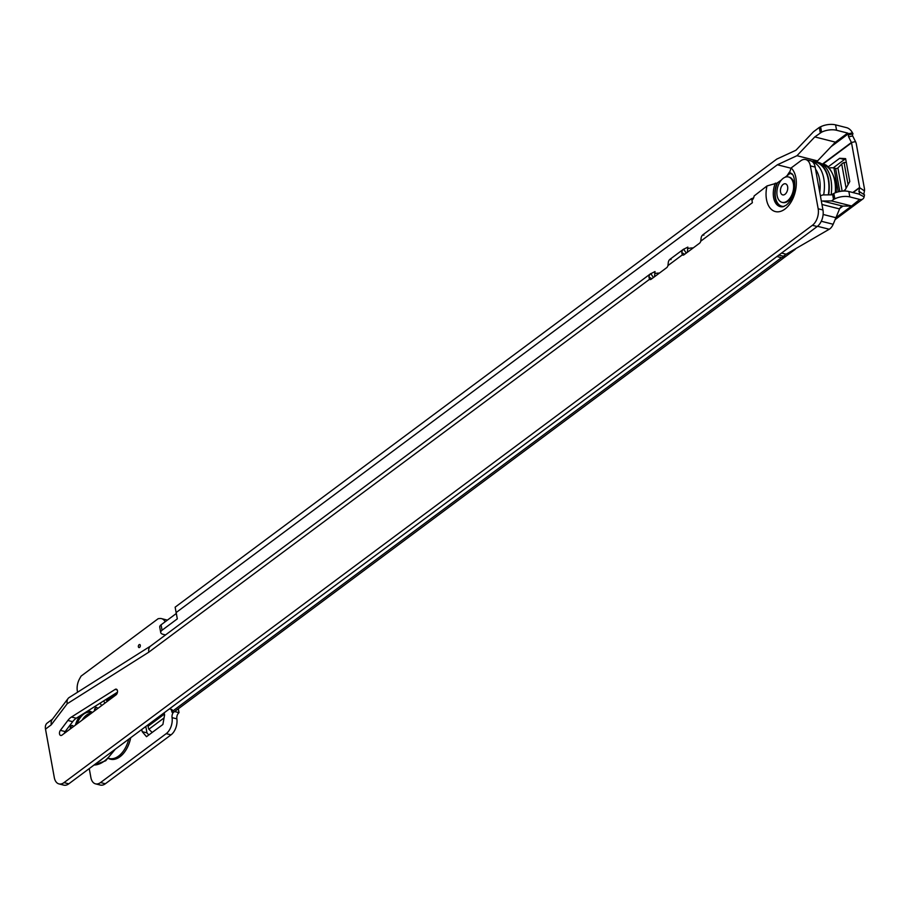<?xml version="1.0" encoding="UTF-8"?>
<svg xmlns="http://www.w3.org/2000/svg" width="910" height="910" viewBox="0 0 910 910"><rect width="100%" height="100%" fill="white"/><g stroke="black" fill="none" stroke-linecap="round" stroke-linejoin="round"><path stroke-width="1.36" d="M138.377 646.76A1.558 0.944 -75.8 0 0 139.799 647.192A1.558 0.944 -75.8 0 0 140.299 645.315A1.558 0.944 -75.8 0 0 140.288 645.247A1.558 0.944 -75.8 0 0 139.071 644.712A1.558 0.944 -75.8 0 0 138.377 646.76M148.796 734.984L146.965 732.868L145.805 726.476M863.772 194.387L864.455 190.873A7.166 4.55 53.3 0 0 864.432 188.643L856.321 144.03A7.166 4.55 53.3 0 0 855.502 141.607L852.693 135.954A1.558 1.16 77.6 0 1 852.988 133.872L848.916 134.76L848.416 133.747A0.933 0.592 53.3 0 0 847.654 133.076L836.563 130.266A12.467 5.926 169.7 0 0 821.582 132.178L814.791 136.921L835.369 142.142L817.544 160.922L815.838 161.718M89.248 768.597L90.875 777.515A12.467 7.587 -75.8 0 0 95.527 783.851L100.328 785.057A12.467 7.587 104.2 0 0 105.344 783.772L171.012 734.859A12.467 7.587 104.2 0 0 176.87 718.855A4.675 2.844 -75.8 0 1 179.02 712.666L178.314 708.788M165.154 621.78A12.467 7.587 -75.8 0 0 161.548 618.629L166.337 619.846A12.467 7.587 104.2 0 1 167.292 620.199M845.811 159.603L844.446 159.523L833.207 167.895A7.166 3.412 169.7 0 0 828.953 167.997M820.433 196.025A10.909 6.643 -75.8 0 1 823.573 194.911L831.535 194.842L833.856 193.432A12.467 5.926 -10.3 0 1 848.848 191.521L858.733 194.023A0.933 0.592 53.3 0 0 859.302 193.694L859.688 191.714A1.558 0.603 123.2 0 1 859.063 191.885A1.558 0.603 123.2 0 1 858.949 191.293L859.643 187.722A0.933 0.592 53.3 0 0 859.643 187.437L851.533 142.813A0.933 0.592 53.3 0 0 851.419 142.495L848.62 136.841A1.558 1.16 77.6 0 1 848.916 134.76M161.548 618.629A12.467 7.587 -75.8 0 0 159.932 618.504L158.215 618.663L81.058 676.13L79.523 678.905A12.467 7.587 -75.8 0 0 77.361 691.122L77.566 692.214M95.527 783.851A12.467 7.587 -75.8 0 0 100.555 782.554L166.223 733.642A12.467 7.587 -75.8 0 0 171.99 717.103L172.081 717.649A4.675 2.844 104.2 0 1 173.48 712.189M141.778 729.479L142.176 731.651L146.51 736.69L162.89 724.485L164.585 714.964L164.187 712.792M843.377 191.054L845.344 189.599L849.792 181.511L845.629 158.624L839.657 158.306L844.446 159.523M827.895 167.065L839.657 158.306M171.125 709.311L172.092 712.337A7.166 4.55 -126.7 0 0 174.356 711.734L785.637 256.483L781.485 257.678L776.913 256.518M169.453 708.879L170.898 709.243A4.675 2.229 -10.3 0 1 172.604 710.562A4.675 2.229 -10.3 0 1 172.536 711.199L172.092 712.337L172.32 709.993M790.836 168.191L777.379 164.778L796.967 155.701L814.791 136.921M176.381 613.715L177.313 618.857L176.119 612.566L777.379 164.778M177.313 618.857L162.06 630.22A6.234 2.969 169.7 0 0 160.717 632.541A6.234 2.969 169.7 0 0 162.992 634.304L165.518 634.952M176.119 612.566L175.141 607.175L776.753 159.113L795.966 150.218L813.449 131.791L819.296 127.434L820.274 132.826M819.296 127.434L820.604 126.786A12.467 5.926 -10.3 0 1 835.585 124.875L846.675 127.684A7.166 4.55 53.3 0 1 852.488 132.86L852.988 133.872M160.717 632.541L159.739 627.149A6.234 2.969 -10.3 0 1 161.081 624.817L176.324 613.476M835.346 217.558L823.129 214.464L835.915 217.706L833.173 224.269A9.35 5.688 104.2 0 1 829.237 229.252L786.126 254.22L783.419 256.233L785.637 256.483L795.317 249.272M832.548 194.08L833.526 199.483L834.834 198.835A12.467 5.926 169.7 0 1 849.826 196.913L859.711 199.426A7.166 4.55 53.3 0 0 862.862 198.971A7.166 4.55 53.3 0 0 864.113 196.833L858.824 194.046M859.711 199.426L851.601 205.978L831.569 200.939L833.526 199.483M835.915 217.706L851.601 206.024M842.956 206.104L839.793 208.458A4.675 2.844 104.2 0 1 842.671 206.104L851.544 206.024M842.671 206.104L822.64 201.019A4.675 2.844 -75.8 0 0 821.411 201.417M822.64 201.019L831.569 200.939M778.846 255.073L783.419 256.233M781.553 253.06L786.126 254.22M864.113 196.833L864.5 194.865L858.949 191.293M176.881 718.855L172.081 717.649M179.02 712.666L174.606 711.552M835.937 217.649L839.566 208.936A4.675 2.844 104.2 0 1 839.793 208.458M796.967 155.701L817.544 160.922M146.965 732.868L142.176 731.651M152.209 732.448L148.853 729.251A7.166 4.55 53.3 0 1 148.125 726.214L148.091 724.781M838.281 191.828L833.969 168.054A7.166 3.412 169.7 0 0 833.207 167.895M833.969 168.054L835.607 168.464L839.793 191.487M846.323 162.435L844.048 162.492A7.166 3.412 -10.3 0 0 841.716 164.039L837.917 167.918A1.558 0.739 -10.3 0 1 835.607 168.464M73.209 726.76A2.332 1.422 -75.8 0 0 73.198 726.669A2.332 1.422 -75.8 0 0 72.322 725.475A2.332 1.422 -75.8 0 0 70.775 726.419A2.332 1.422 -75.8 0 0 70.297 728.819A2.332 1.422 -75.8 0 0 70.32 728.921M97.461 708.708A2.332 1.422 -75.8 0 0 97.45 708.606A2.332 1.422 -75.8 0 0 96.574 707.411A2.332 1.422 -75.8 0 0 95.027 708.355A2.332 1.422 -75.8 0 0 94.549 710.755A2.332 1.422 -75.8 0 0 94.572 710.858M107.448 701.269A34.125 20.782 -75.8 0 0 105.697 699.642M96.699 707.457A2.332 1.422 -75.8 0 0 94.776 710.71M72.436 725.52A2.332 1.422 -75.8 0 0 70.525 728.762M106.083 699.392A34.591 21.066 104.2 0 1 107.778 701.018M108.79 700.268A34.591 21.066 -75.8 0 0 106.914 698.869M97.905 762.159A34.591 21.066 -75.8 0 0 102.193 758.951M88.497 715.374A14.025 8.543 -75.8 0 0 85.426 716.853A14.025 8.543 -75.8 0 0 82.605 719.764M791.7 173.787A17.21 10.476 -75.8 0 0 790.324 173.184L785.103 177.245M790.324 173.184L789.573 172.525L791.131 167.963L800.698 160.843A12.467 7.587 104.2 0 1 805.714 159.546A12.467 7.587 104.2 0 1 810.378 165.882L815.167 167.099A12.467 7.587 104.2 0 0 810.514 160.763L805.714 159.546M117.47 690.747A3.117 1.9 -75.8 0 0 116.298 689.166A3.117 1.9 -75.8 0 0 115.183 689.393L71.492 717.012A15.584 9.487 -75.8 0 0 67.863 720.458L60.378 730.355A3.117 1.9 -75.8 0 0 59.468 733.437A3.117 1.9 -75.8 0 0 60.697 735.473A3.117 1.9 -75.8 0 0 61.948 735.155L116.025 694.876A3.117 1.9 -75.8 0 0 117.47 690.747M752.24 201.792A9.976 6.324 53.3 0 0 752.365 202.725L751.956 200.2A4.675 2.844 -75.8 0 0 754.128 195.957L766.993 185.947L777.049 183.069A17.21 10.476 -75.8 0 0 783.362 206.661M117.47 692.191L76.292 718.229A15.584 9.487 -75.8 0 0 72.663 721.676L65.179 731.572A3.117 1.9 -75.8 0 0 64.382 733.346M107.79 699.21L117.174 693.284M148.831 652.152A9.976 6.324 -126.7 0 1 150.537 646.1A9.976 6.324 -126.7 0 1 150.798 645.929L69.171 697.526A9.976 6.324 -126.7 0 0 68.091 698.516L52.177 719.548A9.976 6.324 53.3 0 0 51.29 724.781L67.203 703.748L148.831 652.152L649.478 279.336A3.117 1.9 -75.8 0 0 649.922 279.552A3.117 1.9 -75.8 0 0 651.173 279.233L666.62 267.722A3.117 1.9 -75.8 0 0 667.951 265.583L668.27 262.66A9.976 6.324 -126.7 0 1 669.703 259.532L671.091 259.589M654.506 276.742L655.029 271.544L650.388 273.921A9.976 6.324 53.3 0 0 648.955 277.049L649.478 279.336L650.4 279.575M150.537 646.1L650.798 273.58L653.403 277.573M687.346 252.298L687.858 247.099L683.228 249.465A9.976 6.324 53.3 0 0 681.783 252.593L682.318 254.891A3.117 1.9 -75.8 0 0 682.75 255.107A3.117 1.9 -75.8 0 0 684.002 254.777L699.46 243.277A3.117 1.9 -75.8 0 0 700.78 241.139L701.098 238.215A9.976 6.324 -126.7 0 1 702.543 235.087L703.919 235.133M670.056 259.236L683.626 249.135L686.242 253.117M753.582 197.97A9.976 6.324 53.3 0 0 753.173 198.016C750.682 199.176 750.454 199.506 752.49 199.006A9.976 6.324 53.3 0 0 752.286 199.916M702.895 234.78L751.489 198.596L751.205 199.347L752.854 199.279M52.541 719.082L47.206 723.052A9.976 6.324 53.3 0 0 45.5 729.103L54.304 777.584A12.467 7.587 -75.8 0 0 58.968 783.908A12.467 7.587 -75.8 0 0 63.996 782.623L812.403 225.305A12.467 7.587 -75.8 0 0 818.17 208.765L810.378 165.882M781.406 179.998L777.049 183.069M818.17 208.765L822.958 209.982L815.167 167.099M822.958 209.982A12.467 7.587 104.2 0 1 817.203 226.522L812.403 225.305M63.996 782.623L68.785 783.828L817.203 226.522M68.785 783.828A12.467 7.587 104.2 0 1 63.757 785.125L58.968 783.908M683.239 255.118L682.318 254.891L667.951 265.583M684.673 254.288L681.783 252.593M651.833 278.733L648.955 277.049M693.192 247.941A40.518 24.672 -75.8 0 0 687.596 248.703M659.386 273.114A40.518 24.672 -75.8 0 0 654.722 273.626M67.203 703.748A9.976 6.324 -126.7 0 1 68.091 698.516M812.016 161.445L814.689 161.935A34.125 20.782 104.2 0 1 828.271 179.441A34.125 20.782 104.2 0 1 828.35 194.865M831.137 194.842A34.591 21.066 -75.8 0 0 830.955 179.839A34.591 21.066 -75.8 0 0 818.022 162.264L815.622 161.661A34.591 21.066 104.2 0 1 828.555 179.225A34.591 21.066 104.2 0 1 828.646 194.865M811.754 161.275A34.591 21.066 104.2 0 1 815.622 161.661M782.395 202.407A13.093 7.974 -75.8 0 0 782.759 202.52A13.093 7.974 -75.8 0 0 791.438 197.254A13.093 7.974 -75.8 0 0 794.089 183.786A13.093 7.974 -75.8 0 0 789.186 177.143A13.093 7.974 -75.8 0 0 788.833 177.063M793.372 183.604A13.093 7.974 -75.8 0 0 788.469 176.961A13.093 7.974 -75.8 0 0 779.79 182.216A13.093 7.974 -75.8 0 0 777.14 195.684A13.093 7.974 -75.8 0 0 782.043 202.338A13.093 7.974 -75.8 0 0 790.722 197.072A13.093 7.974 -75.8 0 0 793.372 183.604M787.639 186.709A5.733 3.492 104.2 0 1 787.753 187.892A5.733 3.492 104.2 0 1 786.615 192.374A5.733 3.492 104.2 0 1 784.989 194.308A5.733 3.492 104.2 0 1 780.541 191.999A5.733 3.492 104.2 0 1 783.191 184.389A5.733 3.492 104.2 0 1 787.639 186.709M130.665 737.76A23.649 14.401 104.2 0 1 119.961 756.722A23.649 14.401 104.2 0 1 108.449 758.405M108.426 758.428A23.683 14.423 -75.8 0 0 119.984 756.745A23.683 14.423 -75.8 0 0 130.71 737.726M128.731 739.193A23.285 14.173 104.2 0 1 118.607 756.062A23.285 14.173 104.2 0 1 108.563 758.292M859.643 187.437L852.807 192.522M822.731 164.266L851.533 142.813M781.485 257.678L172.536 711.199M835.096 142.438L847.654 133.076M864.455 190.873L859.643 187.722L853.091 192.601M821.275 221.255L833.173 224.269M834.834 198.835L833.856 193.432M849.826 196.913L848.848 191.521M820.604 126.786L821.582 132.178M161.081 624.817L162.06 630.22M835.585 124.875L836.563 130.266M831.08 146.658L848.416 133.747L852.488 132.86M852.693 135.954L848.62 136.841M822.356 164.141L851.419 142.495L855.502 141.607M171.012 734.859L166.223 733.642M105.344 783.772L100.555 782.554M829.237 229.252L817.51 226.283M821.969 204.477L839.566 208.936M164.426 714.077L148.125 726.214M164.05 717.933L148.853 729.251M842.137 191.145L837.917 167.918M841.716 164.039L846.107 188.199M844.048 162.492L848.074 184.639M75.405 725.134A17.677 10.772 104.2 0 1 80.171 715.772M87.383 711.211A17.677 10.772 104.2 0 1 92.376 712.485M91.773 712.939L91.08 712.621A16.755 10.203 -75.8 0 0 77.111 723.86M105.025 703.066A33.829 20.6 -75.8 0 0 103.513 701.018M101.624 705.603A30.712 18.701 -75.8 0 0 99.998 703.237M66.373 729.979A30.712 18.701 -75.8 0 0 66.157 732.015M109.393 699.813A33.829 20.6 -75.8 0 0 108.074 699.301L107.118 698.994M94.026 765.037A33.829 20.6 -75.8 0 0 113.329 750.659M82.15 720.106A16.437 10.01 104.2 0 1 91.375 713.235M792.291 174.447A16.915 10.294 -75.8 0 0 790.187 173.457M775.354 183.115A17.7 10.772 -75.8 0 0 782.816 206.775L785.978 205.307C797.797 196.446 795.522 174.288 791.279 173.435A17.7 10.772 -75.8 0 0 789.573 172.525M117.174 689.894L115.183 689.393M791.131 167.963A23.683 14.423 104.2 0 1 795.909 188.45A23.683 14.423 104.2 0 1 784.909 209.107A23.683 14.423 104.2 0 1 769.905 207.81A23.683 14.423 104.2 0 1 766.993 185.947M65.179 731.572L60.378 730.355M700.78 241.139L752.365 202.725M45.5 729.103L51.29 724.781M777.527 182.887A16.915 10.294 -75.8 0 0 784.204 206.365M72.663 721.676L67.863 720.458M76.292 718.229L71.492 717.012M836.392 192.385L835.812 182.125C831.66 169.942 827.383 164.005 822.947 164.335A33.829 20.6 104.2 0 1 834.8 181.283A33.829 20.6 104.2 0 1 835.312 192.783M812.346 161.684A33.829 20.6 104.2 0 1 823.766 178.485A33.829 20.6 104.2 0 1 823.675 194.911M788.629 174.606A30.712 18.701 104.2 0 1 789.903 172.809M815.542 169.158A30.712 18.701 104.2 0 1 819.569 179.35A30.712 18.701 104.2 0 1 819.762 192.374M835.107 219.64L862.862 198.971M65.577 731.037L65.44 732.55M108.074 699.301L109.405 699.813M115.297 749.192L105.708 760.771L93.98 765.071M822.947 164.335L821.992 164.027M789.311 172.229L786.968 175.846M788.469 176.961L789.186 177.143M782.043 202.338L782.759 202.52"/></g></svg>
